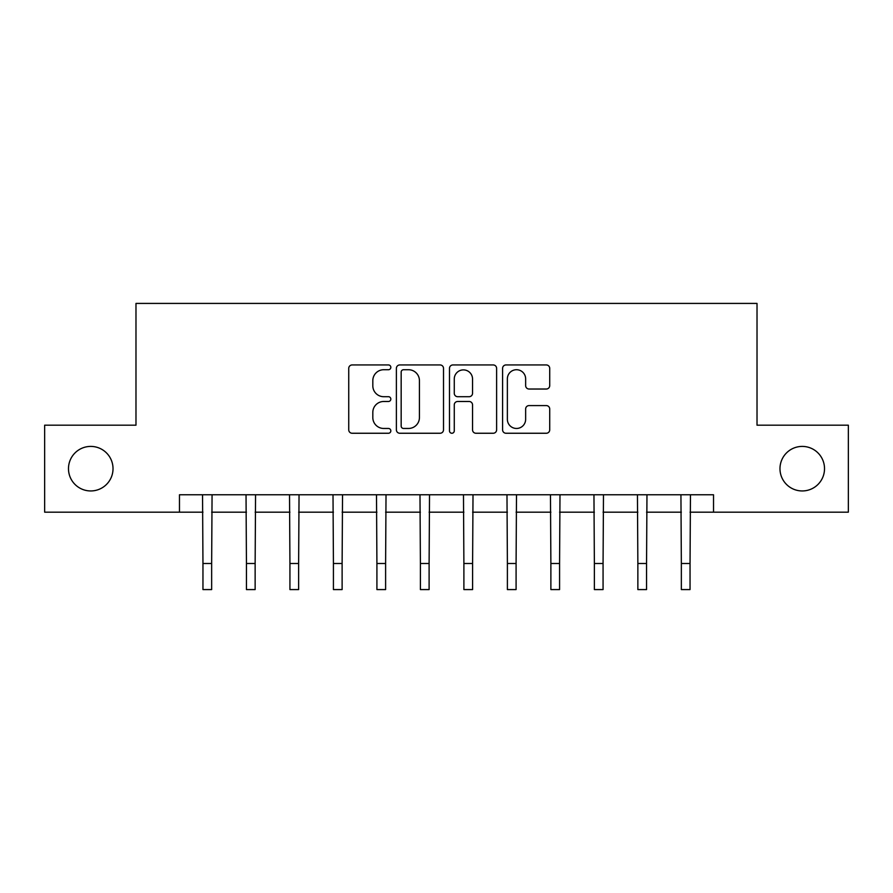 <?xml version="1.0" encoding="UTF-8"?>
<svg xmlns="http://www.w3.org/2000/svg" width="893" height="893" viewBox="0 0 893 893"><rect width="100%" height="100%" fill="white"/><g stroke="black" fill="none" stroke-linecap="round" stroke-linejoin="round"><path stroke-width="1.34" d="M390.833 367.336A2.389 2.389 0 0 0 388.444 364.947L352.155 364.947A3.416 3.416 0 0 0 348.739 368.363L348.739 429.834A3.416 3.416 0 0 0 352.155 433.25L388.444 433.25A2.389 2.389 0 0 0 390.833 430.861A2.389 2.389 0 0 0 388.444 428.461L383.744 428.461A10.928 10.928 0 0 1 372.816 417.533L372.816 412.41A10.928 10.928 0 0 1 383.744 401.482L388.444 401.482A2.389 2.389 0 0 0 390.833 399.093A2.389 2.389 0 0 0 388.444 396.704L383.744 396.704A10.928 10.928 0 0 1 372.816 385.776L372.816 380.652A10.928 10.928 0 0 1 383.744 369.724L388.444 369.724A2.389 2.389 0 0 0 390.833 367.336M779.98 468.68A22.269 22.269 0 0 0 802.249 490.949A22.269 22.269 0 0 0 824.518 468.68A22.269 22.269 0 0 0 802.249 446.411A22.269 22.269 0 0 0 779.98 468.68M68.482 468.68A22.269 22.269 0 0 0 90.751 490.949A22.269 22.269 0 0 0 113.02 468.68A22.269 22.269 0 0 0 90.751 446.411A22.269 22.269 0 0 0 68.482 468.68M546.304 389.024A3.416 3.416 0 0 0 549.72 385.609L549.72 368.363A3.416 3.416 0 0 0 546.304 364.947L506.007 364.947A3.416 3.416 0 0 0 502.592 368.363L502.592 429.834A3.416 3.416 0 0 0 506.007 433.25L546.304 433.25A3.416 3.416 0 0 0 549.72 429.834L549.72 408.994A3.416 3.416 0 0 0 546.304 405.589L529.058 405.589A3.416 3.416 0 0 0 525.642 408.994L525.642 419.33A9.131 9.131 0 0 1 516.511 428.461A9.131 9.131 0 0 1 507.369 419.33L507.369 378.866A9.131 9.131 0 0 1 516.511 369.724A9.131 9.131 0 0 1 525.642 378.866L525.642 385.609A3.416 3.416 0 0 0 529.058 389.024L546.304 389.024M179.471 512.169L44.65 512.169L44.65 425.191L135.982 425.191L135.982 303.419L757.018 303.419L757.018 425.191L848.35 425.191L848.35 512.169L713.529 512.169L713.529 494.778L179.471 494.778L179.471 512.169L202.957 512.169M443.508 368.363A3.416 3.416 0 0 0 440.093 364.947L399.796 364.947A3.416 3.416 0 0 0 396.38 368.363L396.38 429.834A3.416 3.416 0 0 0 399.796 433.25L440.093 433.25A3.416 3.416 0 0 0 443.508 429.834L443.508 368.363M452.907 364.947L493.204 364.947A3.416 3.416 0 0 1 496.62 368.363L496.62 429.834A3.416 3.416 0 0 1 493.204 433.25L475.958 433.25A3.416 3.416 0 0 1 472.542 429.834L472.542 404.897A3.416 3.416 0 0 0 469.126 401.482L457.685 401.482A3.416 3.416 0 0 0 454.269 404.897L454.269 430.861A2.389 2.389 0 0 1 451.88 433.25A2.389 2.389 0 0 1 449.492 430.861L449.492 368.363A3.416 3.416 0 0 1 452.907 364.947M211.652 512.169L246.446 512.169M255.141 512.169L289.935 512.169M298.63 512.169L333.424 512.169M342.119 512.169L376.913 512.169M385.609 512.169L420.402 512.169M429.109 512.169L463.891 512.169M472.598 512.169L507.391 512.169M516.087 512.169L550.881 512.169M559.576 512.169L594.37 512.169M603.065 512.169L637.859 512.169M646.554 512.169L681.348 512.169M690.043 512.169L713.529 512.169M403.558 369.724A2.389 2.389 0 0 0 401.169 372.113L401.169 426.073A2.389 2.389 0 0 0 403.558 428.461L408.503 428.461A10.928 10.928 0 0 0 419.431 417.533L419.431 380.652A10.928 10.928 0 0 0 408.503 369.724L403.558 369.724M472.542 379.034A9.131 9.131 0 0 0 463.4 369.892A9.131 9.131 0 0 0 454.269 379.034L454.269 393.288A3.416 3.416 0 0 0 457.685 396.704L469.126 396.704A3.416 3.416 0 0 0 472.542 393.288L472.542 379.034M202.544 494.778L202.957 563.494L211.652 563.494L212.065 494.778M202.957 563.494L202.957 589.581L211.652 589.581L211.652 563.494M246.033 494.778L246.446 563.494L255.141 563.494L255.554 494.778M246.446 563.494L246.446 589.581L255.141 589.581L255.141 563.494M289.522 494.778L289.935 563.494L298.63 563.494L299.043 494.778M289.935 563.494L289.935 589.581L298.63 589.581L298.63 563.494M333.011 494.778L333.424 563.494L342.119 563.494L342.532 494.778M333.424 563.494L333.424 589.581L342.119 589.581L342.119 563.494M376.5 494.778L376.913 563.494L385.609 563.494L386.022 494.778M376.913 563.494L376.913 589.581L385.609 589.581L385.609 563.494M419.989 494.778L420.402 563.494L429.109 563.494L429.522 494.778M420.402 563.494L420.402 589.581L429.109 589.581L429.109 563.494M463.478 494.778L463.891 563.494L472.598 563.494L473.011 494.778M463.891 563.494L463.891 589.581L472.598 589.581L472.598 563.494M506.978 494.778L507.391 563.494L516.087 563.494L516.5 494.778M507.391 563.494L507.391 589.581L516.087 589.581L516.087 563.494M550.468 494.778L550.881 563.494L559.576 563.494L559.989 494.778M550.881 563.494L550.881 589.581L559.576 589.581L559.576 563.494M593.957 494.778L594.37 563.494L603.065 563.494L603.478 494.778M594.37 563.494L594.37 589.581L603.065 589.581L603.065 563.494M637.446 494.778L637.859 563.494L646.554 563.494L646.967 494.778M637.859 563.494L637.859 589.581L646.554 589.581L646.554 563.494M680.935 494.778L681.348 563.494L690.043 563.494L690.456 494.778M681.348 563.494L681.348 589.581L690.043 589.581L690.043 563.494"/></g></svg>
